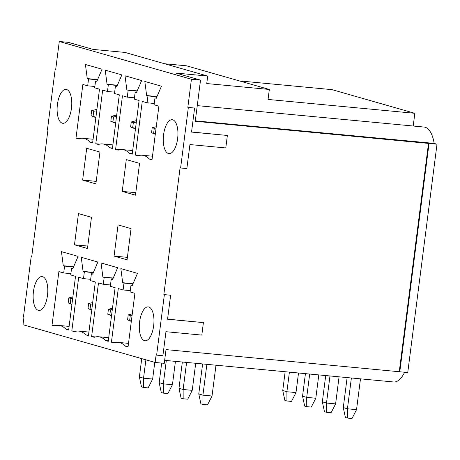 <?xml version="1.0" encoding="UTF-8"?>
<svg xmlns="http://www.w3.org/2000/svg" width="460" height="460" viewBox="0 0 460 460"><rect width="100%" height="100%" fill="white"/><g stroke="black" fill="none" stroke-linecap="round" stroke-linejoin="round"><path stroke-width="0.69" d="M31.723 256.623L31.194 256.571L23.437 317.084L23.96 317.233L23 324.72L155.146 362.468L164.249 363.331L166.008 349.606L399.786 371.784L429.036 143.457L437 144.21L407.75 372.537L399.786 371.784M55.7 69.471L55.165 69.42L47.414 129.933L47.932 130.082L31.711 256.72L31.194 256.571M55.165 69.42L55.683 69.569L59.282 41.498L68.385 42.354L93.07 49.41L124.93 52.417L207.707 76.067L175.846 73.059L200.531 80.109L191.429 79.246L187.829 107.324L194.609 108.06L191.532 132.077L227.378 135.464L225.779 147.942L189.934 144.555L186.858 168.573L180.602 167.98L188.353 107.468M59.282 41.498L191.429 79.246M413.206 126.023L414.834 113.304L332.051 89.654L239.372 80.902M197.259 105.627L424.126 127.052A31.855 13.461 95.4 0 1 434.142 143.393L437 144.21M404.645 372.243A31.855 13.461 95.4 0 1 393.605 381.972L164.634 360.353M164.542 63.733L186.547 65.814L269.33 89.464L206.747 83.553L207.707 76.067M414.834 113.304L268.053 99.446L269.33 89.464M200.531 80.109L195.258 121.285L429.036 143.457M170.637 295.211L167.561 319.228L203.4 322.615L201.802 335.093L165.962 331.706L162.886 355.724L156.624 355.131L164.375 294.624L170.637 295.211L164.375 294.624M33.453 291.49A17.026 7.193 95.4 0 1 42.067 276.546A17.026 7.193 95.4 0 1 47.627 294.17A17.026 7.193 95.4 0 1 38.864 310.442A17.026 7.193 95.4 0 1 33.453 291.49M57.425 104.34A17.026 7.193 95.4 0 1 66.044 89.395A17.026 7.193 95.4 0 1 71.605 107.019A17.026 7.193 95.4 0 1 62.842 123.291A17.026 7.193 95.4 0 1 57.425 104.34M153.646 325.829A17.026 7.193 95.4 0 1 145.032 340.774A17.026 7.193 95.4 0 1 139.466 323.15A17.026 7.193 95.4 0 1 148.229 306.877A17.026 7.193 95.4 0 1 153.646 325.829M177.623 138.678A17.026 7.193 95.4 0 1 169.004 153.623A17.026 7.193 95.4 0 1 163.444 135.999A17.026 7.193 95.4 0 1 172.207 119.726A17.026 7.193 95.4 0 1 177.623 138.678M86.704 148.269L82.627 180.084L95.881 183.873L99.952 152.059L86.704 148.269M99.498 89.2L92.621 142.847L90.028 142.105A51.807 21.896 -84.6 0 0 82.852 138.282A51.807 21.896 -84.6 0 0 78.591 138.839L75.992 138.098L82.869 84.45L87.676 85.819L88.556 78.959L87.256 78.585L85.422 64.486L102.051 69.236L96.87 81.334L95.571 80.966L94.691 87.826L99.498 89.2M119.295 94.858L112.424 148.505L109.825 147.763A51.807 21.896 -84.6 0 0 102.655 143.94A51.807 21.896 -84.6 0 0 98.394 144.498L95.795 143.756L102.666 90.102L107.473 91.477L108.353 84.617L107.053 84.243L105.225 70.144L121.854 74.894L116.667 86.992L115.368 86.618L114.488 93.484L119.295 94.858M139.093 100.51L132.221 154.163L129.622 153.421A51.807 21.896 -84.6 0 0 122.452 149.592A51.807 21.896 -84.6 0 0 118.191 150.155L115.592 149.408L122.463 95.76L127.27 97.135L128.15 90.269L126.851 89.901L125.022 75.796L141.651 80.546L136.465 92.644L135.165 92.276L134.285 99.136L139.093 100.51M131.06 228.62L127.063 259.814L114.074 256.099L118.065 224.911L131.06 228.62M134.918 293.319L128.047 346.966L125.448 346.225A51.807 21.896 -84.6 0 0 118.277 342.401A51.807 21.896 -84.6 0 0 114.017 342.959L111.418 342.217L118.289 288.57L123.096 289.944L123.976 283.078L122.676 282.71L120.848 268.605L137.477 273.355L132.29 285.453L130.991 285.085L130.111 291.945L134.918 293.319M156.624 355.131L156.107 354.988L155.146 362.468M180.602 167.98L180.078 167.837L163.858 294.475M158.89 106.168L152.018 159.815L149.419 159.074A51.807 21.896 -84.6 0 0 142.249 155.25A51.807 21.896 -84.6 0 0 137.988 155.808L135.389 155.066L142.261 101.418L147.068 102.793L147.947 95.927L146.648 95.559L144.82 81.454L161.448 86.204L156.262 98.302L154.962 97.934L154.083 104.794L158.89 106.168M139.552 163.369L126.299 159.585L122.228 191.4L135.476 195.184L139.552 163.369M115.121 287.661L108.244 341.314L105.65 340.572A51.807 21.896 -84.6 0 0 98.474 336.743A51.807 21.896 -84.6 0 0 94.214 337.306L91.615 336.559L98.492 282.911L103.299 284.286L104.178 277.42L102.879 277.052L101.045 262.947L117.674 267.697L112.493 279.801L111.193 279.427L110.314 286.287L115.121 287.661M95.318 282.009L88.446 335.656L85.847 334.914A51.807 21.896 -84.6 0 0 78.677 331.091A51.807 21.896 -84.6 0 0 74.416 331.648L71.817 330.907L78.689 277.253L83.496 278.628L84.376 271.768L83.076 271.394L81.248 257.295L97.876 262.045L92.69 274.143L91.39 273.769L90.511 280.635L95.318 282.009M75.52 276.351L68.649 329.998L66.05 329.256A51.807 21.896 -84.6 0 0 58.88 325.433A51.807 21.896 -84.6 0 0 54.619 325.99L52.02 325.249L58.891 271.601L63.698 272.97L64.578 266.11L63.279 265.736L61.45 251.637L78.079 256.387L72.893 268.485L71.593 268.117L70.713 274.976L75.52 276.351M87.463 248.498L74.474 244.789L78.47 213.595L91.459 217.31L87.463 248.498M128.11 346.478L125.448 346.225M115.328 342.585L111.418 342.217M130.278 290.622L123.096 289.944M132.946 283.923L123.976 283.078M132.394 285.217L130.991 285.085M133.043 283.688L122.676 282.71M152.082 159.327L149.419 159.074M139.299 155.434L135.389 155.066M154.255 103.471L147.068 102.793M156.917 96.772L147.947 95.927M156.365 98.066L154.962 97.934M157.021 96.537L146.648 95.559M127.38 257.358L114.074 256.099M135.798 192.683L122.228 191.4M108.307 340.82L105.65 340.572M95.525 336.933L91.615 336.559M110.48 284.964L103.299 284.286M113.143 278.271L104.178 277.42M112.591 279.559L111.193 279.427M113.246 278.03L102.879 277.052M132.284 153.669L129.622 153.421M119.502 149.782L115.592 149.408M134.458 97.813L127.27 97.135M137.12 91.12L128.15 90.269M136.568 92.408L135.165 92.276M137.224 90.879L126.851 89.901M88.51 335.167L85.847 334.914M75.727 331.275L71.817 330.907M90.683 279.306L83.496 278.628M93.346 272.613L84.376 271.768M92.793 273.901L91.39 273.769M93.449 272.377L83.076 271.394M112.487 148.017L109.825 147.763M99.705 144.124L95.795 143.756M114.655 92.155L107.473 91.477M117.323 85.462L108.353 84.617M116.771 86.75L115.368 86.618M117.421 85.221L107.053 84.243M68.712 329.509L66.05 329.256M55.93 325.617L52.02 325.249M70.886 273.648L63.698 272.97M73.548 266.955L64.578 266.11M72.996 268.249L71.593 268.117M73.652 266.719L63.279 265.736M92.684 142.358L90.028 142.105M79.902 138.466L75.992 138.098M94.858 86.497L87.676 85.819M97.52 79.804L88.556 78.959M96.968 81.098L95.571 80.966M97.623 79.568L87.256 78.585M87.779 246.048L74.474 244.789M96.198 181.367L82.627 180.084M195.316 120.842L434.142 143.393M399.268 371.634L428.513 143.313M187.829 107.324L194.609 108.06M191.544 131.98L227.378 135.464M167.572 319.131L203.4 322.615M127.575 319.878L129.657 320.476L130.295 315.485L128.213 314.887L127.575 319.878L131.313 321.442M202.618 363.935L198.772 393.961L202.929 395.151L212.031 396.008L215.981 365.2M206.879 364.337L202.929 395.151L202.969 404.426L200.888 403.834L198.772 393.961M212.031 396.008L207.517 404.857L202.969 404.426M132.284 313.852L128.213 314.887M130.295 315.485L132.112 315.226M131.353 321.132L129.657 320.476M151.553 132.727L153.629 133.325L154.267 128.334L152.191 127.736L151.553 132.727L155.29 134.291M347.127 377.585L343.281 407.612L347.438 408.796L356.54 409.659L360.485 378.844M351.382 377.988L347.438 408.796L347.472 418.071L345.397 417.479L343.281 407.612M356.54 409.659L352.026 418.502L347.472 418.071M156.262 126.701L152.191 127.736M154.267 128.334L156.084 128.076M155.33 133.981L153.629 133.325M130.617 126.966L132.693 127.558L133.331 122.567L131.255 121.975L130.617 126.966L135.447 128.99M325.709 375.561L322.345 401.844L326.502 403.035L335.604 403.891L339.072 376.826M329.969 375.964L326.502 403.035L326.537 412.309L324.461 411.717L322.345 401.844M335.604 403.891L331.091 412.741L326.537 412.309M136.516 120.635L131.255 121.975M133.331 122.567L136.321 122.147M135.487 128.645L132.693 127.558M107.778 314.226L109.859 314.818L110.498 309.827L108.416 309.235L107.778 314.226L111.515 315.79M182.344 362.02L178.974 388.309L183.132 389.493L192.234 390.356L195.701 363.285M186.599 362.422L183.132 389.493L183.172 398.768L181.09 398.176L178.974 388.309M192.234 390.356L187.72 399.199L183.172 398.768M112.487 308.2L108.416 309.235M110.498 309.827L112.315 309.574M111.556 315.479L109.859 314.818M110.814 121.308L112.895 121.9L113.534 116.915L111.458 116.317L110.814 121.308L115.644 123.332M305.434 373.647L302.548 396.192L306.705 397.377L315.807 398.239L318.791 374.911M309.689 374.049L306.705 397.377L306.74 406.651L304.664 406.059L302.548 396.192M315.807 398.239L311.293 407.083L306.74 406.651M116.719 114.983L111.458 116.317M113.534 116.915L116.524 116.489M115.69 122.992L112.895 121.9M87.981 308.568L90.056 309.16L90.695 304.169L88.619 303.577L87.981 308.568L91.718 310.132M161.684 363.089L159.177 382.651L163.334 383.841L172.437 384.698L175.427 361.37M166.324 360.508L163.334 383.841L163.369 393.116L161.293 392.518L159.177 382.651M172.437 384.698L167.923 393.541L163.369 393.116M92.69 302.542L88.619 303.577M90.695 304.169L92.512 303.916M91.758 309.822L90.056 309.16M91.017 115.655L93.098 116.248L93.736 111.257L91.655 110.664L91.017 115.655L95.847 117.674M285.154 371.732L282.745 390.534L286.902 391.724L296.004 392.581L298.517 372.991M289.415 372.134L286.902 391.724L286.942 400.999L284.861 400.401L282.745 390.534M296.004 392.581L291.49 401.425L286.942 400.999M96.916 109.325L91.655 110.664M93.736 111.257L96.726 110.837M95.893 117.334L93.098 116.248M68.183 302.91L70.259 303.508L70.897 298.517L68.822 297.919L68.183 302.91L71.921 304.474M141.732 358.639L139.38 376.993L143.537 378.183L152.639 379.04L154.773 362.365M145.889 359.823L143.537 378.183L143.572 387.458L141.496 386.866L139.38 376.993M152.639 379.04L148.126 387.889L143.572 387.458M72.893 296.884L68.822 297.919M70.897 298.517L72.714 298.258M71.956 304.163L70.259 303.508M128.507 343.367L118.277 342.401M152.478 156.216L142.249 155.25M108.709 337.709L98.474 336.743M132.681 150.558L122.452 149.592M88.906 332.057L78.677 331.091M112.884 144.906L102.655 143.94M69.109 326.399L58.88 325.433M93.087 139.248L82.852 138.282"/></g></svg>
